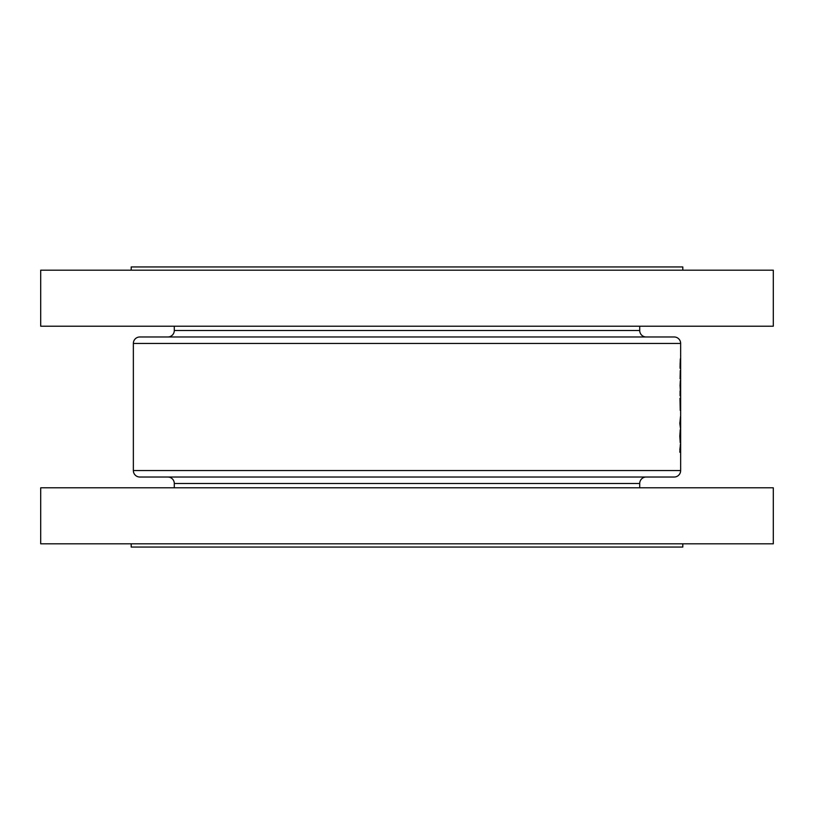 <?xml version="1.0" encoding="UTF-8"?>
<svg xmlns="http://www.w3.org/2000/svg" width="814" height="814" viewBox="0 0 814 814"><rect width="100%" height="100%" fill="white"/><g stroke="black" fill="none" stroke-linecap="round" stroke-linejoin="round"><path stroke-width="1.22" d="M680.646 343.437L133.354 343.437A6.461 6.461 0 0 1 139.815 336.976L674.185 336.976A6.461 6.461 0 0 1 680.646 343.437L680.646 358.089M680.646 358.201L680.646 470.563A6.461 6.461 0 0 1 674.185 477.024L139.815 477.024A6.461 6.461 0 0 1 133.354 470.563L680.646 470.563M680.646 376.78L680.646 379.477L680.646 376.78M680.646 450.01L680.646 449.247M680.646 451.495L680.646 450.702M680.646 439.011L680.646 441.707L680.646 439.011M680.646 428.306L680.646 427.543M680.646 429.782L680.646 428.998M680.646 407.895L680.646 411.64L680.646 407.895M174.288 326.2L174.288 330.504A6.461 6.461 0 0 1 167.826 336.976L646.174 336.976A6.461 6.461 0 0 1 639.712 330.504L639.712 326.2M131.196 270.177L131.196 266.941L682.804 266.941L682.804 270.177M40.7 326.2L40.7 270.177L773.3 270.177L773.3 326.2L40.7 326.2M139.815 477.024L167.826 477.024A6.461 6.461 0 0 1 174.288 483.496L174.288 487.8M167.826 477.024L646.174 477.024A6.461 6.461 0 0 0 639.712 483.496L639.712 487.8M646.174 477.024L674.185 477.024M131.196 543.823L131.196 547.059L682.804 547.059L682.804 543.823M773.3 487.8L40.7 487.8L40.7 543.823L773.3 543.823L773.3 487.8M680.056 385.48L680.331 390.171L680.331 380.687L680.056 385.48M680.066 366.056L680.066 368.304L680.596 368.304L680.331 358.811L680.066 366.056M680.066 395.797L680.077 390.974L680.514 395.797M679.832 423.616L680.514 428.683L680.514 416.463L679.832 423.616M680.514 452.238L680.372 444.363L679.832 452.238L680.514 452.238L679.832 452.238M679.802 436.212L680.239 442.755L680.239 429.731L679.802 436.212M679.975 398.29L680.239 410.429L679.975 398.29M680.066 378.754L680.29 370.553L680.29 378.754M133.354 343.437L133.354 470.563M680.646 415.893L680.636 418.63L680.646 415.893M680.646 396.683L680.646 397.242M680.646 393.325L680.636 394.576M679.995 449.989L680.087 447.415L679.832 449.989M680.28 449.989L680.372 446.611L680.168 449.989M679.802 436.253L680.239 431.98L680.524 436.192M680.443 436.202L680.239 440.496L679.975 436.253M680.066 422.568L680.321 424.45L679.832 422.568M680.066 368.304L680.596 368.304M680.189 363.624L680.331 366.208L680.056 363.624M680.189 385.429L680.331 382.936L680.331 387.922L680.056 385.429M639.712 483.496L174.288 483.496M174.288 330.504L639.712 330.504"/></g></svg>
